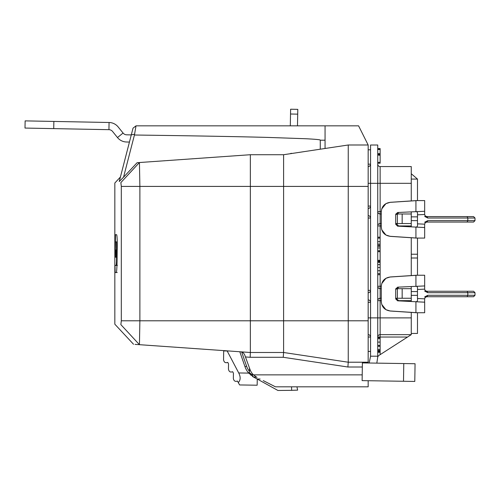 <?xml version="1.0" encoding="UTF-8"?>
<svg xmlns="http://www.w3.org/2000/svg" width="500" height="500" viewBox="0 0 500 500"><rect width="100%" height="100%" fill="white"/><g stroke="black" fill="none" stroke-linecap="round" stroke-linejoin="round"><path stroke-width="0.75" d="M411.262 179.075L417.488 179.075L417.488 200.588M417.488 179.075L411.262 173.744M411.262 211.831L411.262 213.969L395.788 213.969M411.262 183.319L380.131 183.319L380.131 166.562L411.262 166.562L411.262 200.931M411.262 312.394L411.262 334.65L380.131 334.65A2.394 2.394 0 0 0 377.738 337.044A2.394 2.394 0 0 1 380.131 334.65A2.394 2.394 0 0 0 377.738 337.044A2.394 2.394 0 0 1 380.131 334.65A2.394 2.394 0 0 0 377.738 337.044L380.131 337.044L380.131 334.65A2.394 2.394 0 0 0 377.738 337.044A2.394 2.394 0 0 1 380.131 334.65L380.131 300.65L377.738 300.65A2.394 2.394 0 0 1 377.794 300.125A2.394 2.394 0 0 0 377.738 300.65C377.681 299.394 378.481 298.594 380.131 298.25L380.131 300.65L381.281 300.65M411.262 286.488L411.262 301.494M411.262 213.969L411.262 226.831M411.262 237.731L411.262 275.587M417.488 238.081L417.488 275.244M417.488 331.538L417.488 312.738L417.488 333.45L411.262 333.45M417.488 200.081L417.488 180.688M417.488 248.863L417.488 247.231M417.488 264.988L417.488 263.363M417.488 253.094L417.488 259.131M411.262 334.65L380.131 334.65L411.262 334.65L378.831 355.494L380.131 354.656L378.831 355.494L380.131 354.656L380.131 337.044L407.537 337.044L411.262 334.65M381.281 213.969L380.131 213.969C378.481 213.625 377.681 212.831 377.738 211.575L380.131 211.575L380.131 183.319L377.738 183.319L377.738 145.013L370.556 145.013L370.556 183.319L377.738 183.319L377.738 356.938L376.831 363.131L377.738 356.938M411.262 223.55L395.788 223.55M381.281 223.55L380.131 223.55C378.481 223.888 377.681 224.688 377.738 225.944A2.394 2.394 0 0 1 377.794 225.419M377.738 148.569L380.131 148.569L380.131 163.225L377.738 163.225M377.738 155.006L380.131 155.269M377.738 237.181L380.131 237.181L380.131 260.338L377.738 260.338L380.131 260.35L380.131 262.312L377.738 262.312M380.131 262.044L380.131 288.675C378.481 288.331 377.681 287.531 377.738 286.281L381.287 286.281M377.738 337.744L380.131 337.744M377.738 352.287L380.131 352.287M377.738 346.312L380.131 346.312M377.738 153.562L380.131 153.562M377.738 148.737L380.131 148.737M381.287 211.575L380.131 211.575L380.131 225.944L377.738 225.944M377.975 224.9A2.394 2.394 0 0 1 378.294 224.406M378.75 223.988A2.394 2.394 0 0 1 379.363 223.675M397.375 223.55L397.375 213.969M402.163 223.55L402.163 213.969M379.363 288.55A2.394 2.394 0 0 1 378.75 288.238M378.294 287.812A2.394 2.394 0 0 1 377.975 287.325M377.794 286.8A2.394 2.394 0 0 1 377.738 286.281M395.788 288.675L397.375 288.675L397.375 298.25L395.788 298.25M381.281 288.675L380.131 288.675L380.131 298.25L381.281 298.25M411.262 288.675L397.375 288.675M411.262 298.25L397.375 298.25M402.163 288.675L402.163 298.25M377.975 299.606A2.394 2.394 0 0 1 378.294 299.113A2.394 2.394 0 0 0 377.975 299.606M378.75 298.694A2.394 2.394 0 0 1 379.363 298.381A2.394 2.394 0 0 0 378.75 298.694M377.8 356.938L378.344 355.906M380.131 166.562A2.394 2.394 0 0 1 377.738 164.163A2.394 2.394 0 0 0 380.131 166.562M379.363 213.844A2.394 2.394 0 0 1 378.75 213.531M378.294 213.106A2.394 2.394 0 0 1 377.975 212.619M377.794 212.094A2.394 2.394 0 0 1 377.738 211.575M369.206 363.013L370.556 356.2L377.738 356.2M370.556 356.2L370.556 183.319L368.162 183.319M291.544 386.831L291.663 390.337L297.644 390.125L296.944 386.831M252.544 373.888L252.506 376.413L277.925 390.475L291.663 390.337M370.556 351.406L368.162 351.406M368.162 149.8L370.556 149.8M368.162 166.562A2.394 2.394 0 0 0 370.556 164.163A2.394 2.394 0 0 1 368.162 166.562A2.394 2.394 0 0 0 370.556 164.163L368.162 164.163M368.162 206.069L370.556 206.069A2.394 2.394 0 0 1 368.162 208.463M368.162 299.931A2.394 2.394 0 0 1 370.556 302.325L368.162 302.325M368.162 215.644A2.394 2.394 0 0 1 370.556 218.038L368.162 218.038M368.162 290.35L370.556 290.35A2.394 2.394 0 0 1 368.162 292.744M368.162 334.65A2.394 2.394 0 0 1 370.556 337.044L368.162 337.044M377.738 274.706L380.131 274.706M377.738 251.681L380.131 251.681M377.738 245.294L380.131 245.294M292.025 153.45A1.913 1.913 0 0 0 290.262 153.719M304.506 151.575A1.913 1.913 0 0 0 304.156 151.625M368.162 380.719L368.162 386.831L275.456 386.831L263.244 380.606M137.125 162.694L123.544 177.206L137.125 162.694L250.35 154.719L283.6 154.719L348.25 144.994L368.162 144.994L368.162 363M368.162 362.219L348.25 362.219L347.887 367.006L362.331 367.006M283.6 154.719L283.6 352.494L348.25 362.219L283.6 352.494L250.35 352.494L250.181 357.287L245.444 356.95L244.713 354.944L250.025 369.544A14.369 14.369 0 0 0 253.444 374.862L257.006 377.431M283.6 352.494L283.238 357.287L250.181 357.287M139.438 162.531L139.881 186.419L121.312 186.419L120.862 182.594C112.825 183.15 112.825 183.15 120.862 182.594L139.438 162.531L250.35 154.719L250.35 352.494L139.438 344.681C131.569 344.125 131.569 344.125 139.438 344.681L229.325 351.012L223.688 350.925L223.55 359.787C224.05 362.388 225.45 363.25 227.756 362.375L228.531 363.844L228.45 369.113C228.95 371.712 230.35 372.575 232.656 371.7L233.431 373.169L233.35 378.438C233.819 380.981 235.194 381.863 237.463 381.075L239.613 384.944L257.156 385.213L257.256 379.038M135.05 344.375L139.438 344.681L120.862 324.619C112.825 324.062 112.825 324.062 120.862 324.619L121.312 320.794L121.312 186.419M244.713 354.944C243.731 352.919 242.344 351.869 240.55 351.806M320.275 140.206L320.275 149.2L325.062 148.481L325.062 140.206L320.275 140.206C320.981 139.762 316.144 139.269 305.756 138.731L267.106 137.394C244.044 136.806 210.812 136.05 134.431 135.013L123.544 177.206L119.25 181.537L133.025 128.162L131.287 134.906L126.706 134.819A4.787 4.787 0 0 1 123.075 133.038L118.156 126.944A11.975 11.975 0 0 0 109.069 122.494L25.137 120.881L25 128.062L53.725 128.619L53.869 121.438M134.431 135.013L136.019 125.844L133.025 128.156L136.019 125.844L325.062 125.844L325.062 140.206M136.819 125.844L290.3 125.844L290.619 109.225L297.8 109.362L297.481 125.844L358.581 125.844L368.162 144.994M133.537 344.269L114.838 324.206L114.838 183.012L120.412 177.025L129.438 142.056L126.569 142A11.975 11.975 0 0 1 117.481 137.55L123.075 133.038M121.331 179.431L122.562 178.194M134.306 134.288L131.3 134.85M216.994 157.069L215.919 157.144M348.25 144.994L348.25 186.419L139.881 186.419L139.881 320.794L139.438 344.681M368.162 186.419L348.25 186.419L348.25 362.219M114.838 250.012L114.913 241.875L114.838 250.012M115.025 241.875L115.075 234.694M116.256 272.525C116.662 272.013 116.931 268.325 117.062 261.444L117.25 245.931C117.263 239.281 117.056 235.538 116.631 234.694L115.5 234.694L115.056 257.2L115.9 257.2L115.962 250.012L115.306 250.012L115.494 241.875L116.506 241.875L116.538 261.381L116.269 265.338L115.025 265.444L115.162 272.525L117.231 272.525M115.5 234.694L116.631 234.694M117.419 265.338L115.025 265.338M116.975 265.338L116.269 265.338M117.244 241.875L116.506 241.875M128.081 147.312L119.944 178.85M117.481 137.55L112.569 131.456A4.787 4.787 0 0 0 108.931 129.675L53.725 128.619M381.775 208.863L385.906 203.669L390.238 202.306L416.456 200.588L424.669 200.588L424.669 213.75M424.669 214.206A2.394 2.394 90 0 0 424.925 215.281A2.394 2.394 90 0 1 424.669 214.206A2.394 2.394 90 0 0 424.925 215.281A2.394 2.394 90 0 1 424.669 214.206A2.394 2.394 90 0 0 424.925 215.281A2.394 2.394 90 0 1 424.669 214.206A2.394 2.394 90 0 0 424.925 215.281A2.394 2.394 90 0 1 424.669 214.206A2.394 2.394 90 0 0 424.925 215.281A2.394 2.394 90 0 1 424.669 214.206M425.775 216.219A2.394 2.394 90 0 1 425.344 215.863A2.394 2.394 90 0 0 425.775 216.219A2.394 2.394 90 0 1 425.344 215.863A2.394 2.394 90 0 0 425.775 216.219A2.394 2.394 0 0 1 425.294 215.812A2.394 2.394 0 0 0 425.788 216.225A2.394 2.394 90 0 1 425.344 215.863A2.394 2.394 90 0 0 425.775 216.219A2.394 2.394 0 0 1 425.294 215.812A2.394 2.394 0 0 0 425.788 216.225A2.394 2.394 90 0 1 425.344 215.863A2.394 2.394 90 0 0 425.775 216.219A2.394 2.394 0 0 1 425.294 215.812A2.394 2.394 0 0 0 425.788 216.225A2.394 2.394 90 0 1 425.344 215.863A2.394 2.394 90 0 0 425.775 216.219A2.394 2.394 0 0 1 425.294 215.812M424.944 215.312A2.394 2.394 0 0 1 424.669 214.2A2.394 2.394 0 0 0 424.944 215.312A2.394 2.394 0 0 1 424.669 214.2A2.394 2.394 0 0 0 424.944 215.312A2.394 2.394 0 0 1 424.669 214.2A2.394 2.394 0 0 0 424.944 215.312A2.394 2.394 0 0 1 424.669 214.2C424.719 215.556 425.519 216.356 427.062 216.594A2.394 2.394 0 0 1 426.394 216.5A2.394 2.394 90 0 0 427.062 216.594L427.781 218.031L475 218.031L475 220.637L427.781 220.637L424.669 222.231M424.669 224.919L424.619 227.531L397.531 226.156M381.775 229.8L385.906 235L390.238 236.363L416.456 238.081L424.669 238.081L424.669 227.387M473.562 222.069L475 220.637L473.562 222.069L427.062 222.069A2.394 2.394 0 0 0 426.394 222.169A2.394 2.394 90 0 1 427.062 222.069L427.062 222.069A2.394 2.394 0 0 0 426.394 222.169A2.394 2.394 90 0 1 427.062 222.069C425.519 222.312 424.719 223.106 424.669 224.469A2.394 2.394 90 0 1 424.931 223.381A2.394 2.394 90 0 0 424.669 224.456A2.394 2.394 0 0 1 424.944 223.35A2.394 2.394 0 0 0 424.669 224.469A2.394 2.394 90 0 1 424.931 223.381A2.394 2.394 90 0 0 424.669 224.456A2.394 2.394 0 0 1 424.944 223.35A2.394 2.394 0 0 0 424.669 224.469A2.394 2.394 90 0 1 424.931 223.381A2.394 2.394 90 0 0 424.669 224.456A2.394 2.394 0 0 1 424.944 223.35A2.394 2.394 0 0 0 424.669 224.469A2.394 2.394 0 0 1 424.944 223.35M425.775 222.444A2.394 2.394 90 0 0 425.337 222.806A2.394 2.394 90 0 1 425.775 222.444A2.394 2.394 90 0 0 425.337 222.806A2.394 2.394 90 0 1 425.775 222.444A2.394 2.394 0 0 0 425.294 222.85A2.394 2.394 0 0 1 425.788 222.444A2.394 2.394 90 0 0 425.337 222.806A2.394 2.394 90 0 1 425.775 222.444A2.394 2.394 0 0 0 425.294 222.85A2.394 2.394 0 0 1 425.788 222.444A2.394 2.394 90 0 0 425.337 222.806A2.394 2.394 90 0 1 425.775 222.444A2.394 2.394 0 0 0 425.294 222.85A2.394 2.394 0 0 1 425.788 222.444A2.394 2.394 90 0 0 425.337 222.806A2.394 2.394 90 0 1 425.775 222.444A2.394 2.394 0 0 0 425.294 222.85M426.394 222.169A2.394 2.394 90 0 1 427.062 222.069A2.394 2.394 90 0 0 426.394 222.169A2.394 2.394 90 0 1 427.062 222.069A2.394 2.394 90 0 0 426.394 222.169A2.394 2.394 0 0 1 427.062 222.069A2.394 2.394 0 0 0 426.394 222.169A2.394 2.394 90 0 1 427.062 222.069A2.394 2.394 0 0 0 426.394 222.169A2.394 2.394 90 0 1 427.062 222.069A2.394 2.394 0 0 0 426.394 222.169A2.394 2.394 90 0 1 427.062 222.069A2.394 2.394 0 0 0 426.394 222.169A2.394 2.394 90 0 1 427.062 222.069L427.781 220.637M424.669 216.431L427.781 218.031M426.394 216.5A2.394 2.394 90 0 0 427.062 216.594A2.394 2.394 90 0 1 426.394 216.5A2.394 2.394 90 0 0 427.062 216.594A2.394 2.394 90 0 1 426.394 216.5A2.394 2.394 0 0 0 427.062 216.594A2.394 2.394 0 0 1 426.394 216.5A2.394 2.394 90 0 0 427.062 216.594A2.394 2.394 0 0 1 426.394 216.5A2.394 2.394 90 0 0 427.062 216.594A2.394 2.394 0 0 1 426.394 216.5A2.394 2.394 90 0 0 427.062 216.594A2.394 2.394 0 0 1 426.394 216.5A2.394 2.394 90 0 0 427.062 216.594A2.394 2.394 0 0 1 426.394 216.5A2.394 2.394 90 0 0 427.062 216.594L473.562 216.594L475 218.031L473.562 216.594M415.562 211.588C417.156 211.456 417.794 212.544 417.475 214.831L417.475 223.831C417.8 226.119 417.163 227.2 415.562 227.081M398.85 212.413L396.969 214.338L395.7 214.431L397.581 212.506L424.669 211.275M396.969 223.55L396.969 224.331L398.85 226.25M417.194 200.588L390.238 202.344C384.688 203.119 381.7 206.306 381.281 211.906L381.281 226.756C381.7 232.362 384.688 235.55 390.238 236.319L417.194 238.081M395.7 214.431L395.7 224.237L396.969 224.331M397.581 226.156L395.7 224.237M381.312 227.581L381.281 226.756M381.281 211.906L381.312 211.081M381.775 283.519L385.906 278.325L390.238 276.962L416.456 275.244L424.669 275.244L424.669 288.406M424.669 288.869A2.394 2.394 90 0 0 424.925 289.938A2.394 2.394 90 0 1 424.669 288.869A2.394 2.394 90 0 0 424.925 289.938A2.394 2.394 90 0 1 424.669 288.869A2.394 2.394 90 0 0 424.925 289.938A2.394 2.394 90 0 1 424.669 288.869A2.394 2.394 90 0 0 424.925 289.938A2.394 2.394 90 0 1 424.669 288.869A2.394 2.394 90 0 0 424.925 289.938A2.394 2.394 90 0 1 424.669 288.869M425.775 290.875A2.394 2.394 90 0 1 425.344 290.519A2.394 2.394 90 0 0 425.775 290.875A2.394 2.394 90 0 1 425.344 290.519A2.394 2.394 90 0 0 425.775 290.875A2.394 2.394 0 0 1 425.294 290.475A2.394 2.394 0 0 0 425.788 290.881A2.394 2.394 90 0 1 425.344 290.519A2.394 2.394 90 0 0 425.775 290.875A2.394 2.394 0 0 1 425.294 290.475A2.394 2.394 0 0 0 425.788 290.881A2.394 2.394 90 0 1 425.344 290.519A2.394 2.394 90 0 0 425.775 290.875A2.394 2.394 0 0 1 425.294 290.475A2.394 2.394 0 0 0 425.788 290.881A2.394 2.394 90 0 1 425.344 290.519A2.394 2.394 90 0 0 425.775 290.875A2.394 2.394 0 0 1 425.294 290.475M424.944 289.975A2.394 2.394 0 0 1 424.669 288.856A2.394 2.394 0 0 0 424.944 289.975A2.394 2.394 0 0 1 424.669 288.856A2.394 2.394 0 0 0 424.944 289.975A2.394 2.394 0 0 1 424.669 288.856A2.394 2.394 0 0 0 424.944 289.975A2.394 2.394 0 0 1 424.669 288.856C424.719 290.212 425.519 291.012 427.062 291.25A2.394 2.394 0 0 1 426.394 291.156A2.394 2.394 90 0 0 427.062 291.25L427.781 292.688L475 292.688L475 295.294L427.781 295.294L424.669 296.894M424.669 299.575L424.619 302.188L397.531 300.812M381.775 304.462L385.906 309.656L390.238 311.019L416.456 312.738L424.669 312.738L424.669 302.044M473.562 296.731L475 295.294L473.562 296.731L427.062 296.731A2.394 2.394 0 0 0 426.394 296.825A2.394 2.394 90 0 1 427.062 296.731L427.062 296.731A2.394 2.394 0 0 0 426.394 296.825A2.394 2.394 90 0 1 427.062 296.731C425.519 296.969 424.719 297.769 424.669 299.125A2.394 2.394 90 0 1 424.931 298.044A2.394 2.394 90 0 0 424.669 299.113A2.394 2.394 0 0 1 424.944 298.006A2.394 2.394 0 0 0 424.669 299.125A2.394 2.394 90 0 1 424.931 298.044A2.394 2.394 90 0 0 424.669 299.113A2.394 2.394 0 0 1 424.944 298.006A2.394 2.394 0 0 0 424.669 299.125A2.394 2.394 90 0 1 424.931 298.044A2.394 2.394 90 0 0 424.669 299.113A2.394 2.394 0 0 1 424.944 298.006A2.394 2.394 0 0 0 424.669 299.125A2.394 2.394 0 0 1 424.944 298.006M425.775 297.106A2.394 2.394 90 0 0 425.337 297.462A2.394 2.394 90 0 1 425.775 297.106A2.394 2.394 90 0 0 425.337 297.462A2.394 2.394 90 0 1 425.775 297.106A2.394 2.394 0 0 0 425.294 297.512A2.394 2.394 0 0 1 425.788 297.1A2.394 2.394 90 0 0 425.337 297.462A2.394 2.394 90 0 1 425.775 297.106A2.394 2.394 0 0 0 425.294 297.512A2.394 2.394 0 0 1 425.788 297.1A2.394 2.394 90 0 0 425.337 297.462A2.394 2.394 90 0 1 425.775 297.106A2.394 2.394 0 0 0 425.294 297.512A2.394 2.394 0 0 1 425.788 297.1A2.394 2.394 90 0 0 425.337 297.462A2.394 2.394 90 0 1 425.775 297.106A2.394 2.394 0 0 0 425.294 297.512M426.394 296.825A2.394 2.394 90 0 1 427.062 296.731A2.394 2.394 90 0 0 426.394 296.825A2.394 2.394 90 0 1 427.062 296.731A2.394 2.394 90 0 0 426.394 296.825A2.394 2.394 0 0 1 427.062 296.731A2.394 2.394 0 0 0 426.394 296.825A2.394 2.394 90 0 1 427.062 296.731A2.394 2.394 0 0 0 426.394 296.825A2.394 2.394 90 0 1 427.062 296.731A2.394 2.394 0 0 0 426.394 296.825A2.394 2.394 90 0 1 427.062 296.731A2.394 2.394 0 0 0 426.394 296.825A2.394 2.394 90 0 1 427.062 296.731L427.781 295.294M424.669 291.094L427.781 292.688M426.394 291.156A2.394 2.394 90 0 0 427.062 291.25A2.394 2.394 90 0 1 426.394 291.156A2.394 2.394 90 0 0 427.062 291.25A2.394 2.394 90 0 1 426.394 291.156A2.394 2.394 0 0 0 427.062 291.25A2.394 2.394 0 0 1 426.394 291.156A2.394 2.394 90 0 0 427.062 291.25A2.394 2.394 0 0 1 426.394 291.156A2.394 2.394 90 0 0 427.062 291.25A2.394 2.394 0 0 1 426.394 291.156A2.394 2.394 90 0 0 427.062 291.25A2.394 2.394 0 0 1 426.394 291.156A2.394 2.394 90 0 0 427.062 291.25A2.394 2.394 0 0 1 426.394 291.156A2.394 2.394 90 0 0 427.062 291.25L473.562 291.25L475 292.688L473.562 291.25M415.562 286.244C417.156 286.119 417.794 287.2 417.475 289.488L417.475 298.494C417.8 300.775 417.163 301.856 415.562 301.737M398.85 287.075L396.969 288.994L395.7 289.088L397.581 287.169L424.669 285.938M396.969 298.25L396.969 298.988L398.85 300.906M417.194 275.244L390.238 277.006C384.688 277.775 381.7 280.963 381.281 286.569L381.281 301.413C381.7 307.019 384.688 310.206 390.238 310.975L417.194 312.738M395.7 289.088L395.7 298.894L396.969 298.988M397.581 300.812L395.7 298.894M381.312 302.238L381.281 301.413M381.281 286.569L381.312 285.744M260.156 379.038L257.162 378.988L252.506 376.519M414.787 381.444L362.119 380.625L362.394 362.906L415.062 363.731L414.787 381.444M249.519 368.15L249.469 371.4L248.912 373.325A19.156 19.156 0 0 1 248.719 373.113L254.137 377.388L257.162 378.988M238.344 382.525C240.613 380.156 240.738 376.962 238.725 372.956L248.719 373.113A19.156 19.156 0 0 1 245 366.725L239.812 351.756M253.469 377.013L256.325 377.062M238.725 372.956L227.181 350.981M417.475 216.869L411.262 216.869M417.488 254.225L411.262 254.225M417.475 220.644L411.262 220.644M417.488 258L411.262 258M411.262 317.887L368.162 317.887M411.262 300.65L397.931 300.65M411.262 225.944L397.856 225.944M381.281 225.944L380.131 225.944L380.131 237.181M377.738 345.419L380.131 345.419M377.738 342.094L380.131 342.094M377.738 338.669L380.131 338.669M377.738 352.013L380.131 352.013M377.738 351.25L380.131 351.25M377.738 350.681L380.131 350.681M377.738 350.475L380.131 350.475M377.738 349.412L380.131 349.412M377.738 154.475L380.131 154.475M377.738 149.481L380.131 149.481M377.738 148.925L380.131 148.925M377.738 162.356L380.131 162.356M377.738 262.056L380.131 262.056M377.738 261.5L380.131 261.5M377.738 260.581L380.131 260.581M377.738 260.363L380.131 260.363M377.738 273.656L380.131 273.656M377.738 270.738L380.131 270.738M377.738 267.531L380.131 267.531M377.738 264.631L380.131 264.631M377.738 244.106L380.131 244.106M377.738 241.681L380.131 241.681M377.738 238.137L380.131 238.137M377.738 250.763L380.131 250.763M377.738 247.975L380.131 247.975M377.738 246.287L380.131 246.287M417.475 295.35L411.262 295.35M417.475 291.575L411.262 291.575M362.206 374.862L253.444 374.862M283.238 357.287L347.887 367.006M368.162 320.794L121.312 320.794M116.969 265.444L115.025 265.444M117.062 261.381L116.538 261.381M117.256 245.806L116.706 245.806M109.069 122.494L108.931 129.675M290.525 114.012L297.706 114.15M424.669 224.456A2.394 2.394 90 0 1 424.931 223.381A2.394 2.394 90 0 0 424.669 224.456A2.394 2.394 90 0 1 424.931 223.381A2.394 2.394 90 0 0 424.669 224.456M467.1 222.069L467.819 220.637L467.819 218.031L467.1 216.594M417.475 214.831L424.663 214.475M424.663 224.188L417.475 223.831M415.925 200.669L415.925 211.6M415.925 227.062L415.925 238M424.669 299.113A2.394 2.394 90 0 1 424.931 298.044A2.394 2.394 90 0 0 424.669 299.113A2.394 2.394 90 0 1 424.931 298.044A2.394 2.394 90 0 0 424.669 299.113M467.1 296.731L467.819 295.294L467.819 292.688L467.1 291.25M417.475 289.488L424.663 289.131M424.663 298.85L417.475 298.494M415.925 275.325L415.925 286.256M415.925 301.725L415.925 312.656M403.5 381.269L403.775 363.556M249.469 371.4A17.481 17.481 0 0 1 246.588 366.181L241.681 352.025M246.588 366.181L245 366.725M252.525 375.181L249.213 372.444M250.75 373.888A1.675 1.031 -50.3 0 0 250.85 375.188"/></g></svg>

